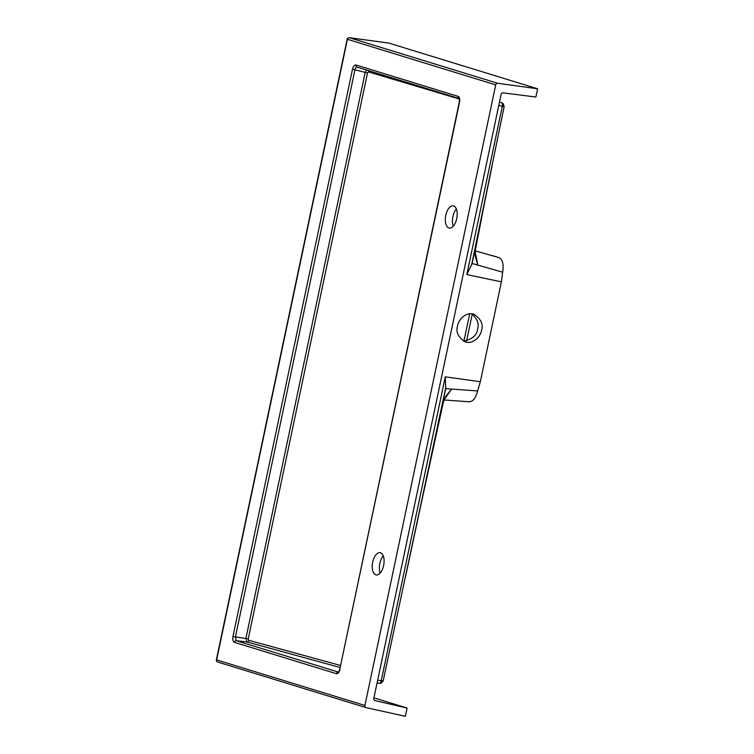 <?xml version="1.0" encoding="UTF-8"?>
<svg xmlns="http://www.w3.org/2000/svg" width="754" height="754" viewBox="0 0 754 754"><rect width="100%" height="100%" fill="white"/><g stroke="black" fill="none" stroke-linecap="round" stroke-linejoin="round"><path stroke-width="1.13" d="M492.588 255.653L499.091 257.651C502.682 259.602 503.879 264.447 502.664 272.194L501.391 281.864L480.345 381.722L477.64 390.949C475.633 398.451 472.673 402.023 468.743 401.665M501.391 281.864L466.83 274.579L472.136 263.495L477.81 265.106L475.18 255.747L475.303 250.281L485.001 200.602M420.393 507.225L443.371 402.042L445.623 396.604L451.627 389.064L445.746 388.64L445.284 376.83L480.345 381.722M457.574 325.973C457.829 321.524 464.549 311.534 473.785 314.173C480.929 318.867 483.512 324.192 481.552 330.167C481.297 334.616 474.577 344.597 465.341 341.958C458.196 337.274 455.614 331.948 457.574 325.973M445.746 388.64L426.943 476.415M388.762 43.063L537.621 88.774L497.697 83.279A1.932 1.668 107.1 0 0 495.708 84.891L364.927 705.461A1.932 1.668 107.1 0 0 366.124 707.638L405.379 716.3L407.113 708.044L373.937 697.846M383.626 565.481A11.291 5.683 -79.9 0 0 380.148 552.691A11.291 5.683 -79.9 0 0 372.693 562.126A11.291 5.683 -79.9 0 0 376.171 574.925A11.291 5.683 -79.9 0 0 383.626 565.481M445.793 215.276A11.291 5.683 -79.9 0 0 449.271 228.076A11.291 5.683 -79.9 0 0 456.849 217.953A11.291 5.683 -79.9 0 0 453.239 205.833A11.291 5.683 -79.9 0 0 445.793 215.276M471.693 313.768C477.339 318.857 479.299 323.918 477.593 328.951C476.962 335.341 472.221 339.404 463.352 341.119M537.621 88.774L535.877 97.03L503.069 92.855A1.932 1.668 107.1 0 0 501.09 94.467L373.814 698.44A1.932 1.668 107.1 0 0 374.992 700.607L407.113 708.044M383.258 555.877A11.291 5.683 -79.9 0 0 379.837 563.398A11.291 5.683 -79.9 0 0 380.195 573.012M456.349 209.028A11.291 5.683 -79.9 0 0 452.928 216.549A11.291 5.683 -79.9 0 0 453.295 226.153M481.815 216.012L472.136 263.495M477.64 390.949L451.627 389.064L444.049 399.799M475.143 251.299L477.81 265.106L502.664 272.194M357.198 67.163C356.133 67.059 355.379 67.935 354.936 69.82L352.495 69.264C353.296 66.277 354.484 64.853 356.058 65.004A1.932 1.668 107.1 0 0 357.132 67.144L357.132 67.144A1.932 1.668 107.1 0 0 357.198 67.163L459.073 98.463A1.932 1.668 107.1 0 1 458.121 96.361C459.563 97.143 460.034 99.076 459.554 102.167L459.195 98.51M340.148 667.516L246.916 641.946L245.936 638.318L365.181 72.431L366.529 70.037M368.414 70.612A1.932 1.555 -73.4 0 1 368.527 71.922L367.509 72.959L354.936 69.82L235.389 637.092L236.332 640.721A1.932 1.668 107.1 0 0 234.39 642.333C232.948 641.55 232.477 639.618 232.958 636.536L352.495 69.264M232.958 636.536L248.254 638.845L248.745 640.306A1.932 1.555 105.3 0 1 246.916 641.946L236.332 640.721L338.423 672.087A1.932 1.668 107.1 0 0 336.463 673.699L234.39 642.333M338.546 672.116L339.771 669.316L459.309 102.063M459.554 102.167L339.771 669.316M349.14 37.709A1.932 0.999 97.7 0 1 349.309 37.7A1.932 0.999 97.7 0 1 349.319 37.7A1.932 0.999 97.7 0 1 349.394 37.719L497.697 83.279M504.124 106.616L502.305 106.257A3.223 1.772 -75.9 0 0 501.627 102.714L503.229 103.675L504.153 106.484L471.589 265.106M445.897 387.028L383.164 680.928L381.053 683.171L378.885 683.265M377.65 680.24L383.183 680.824M445.284 376.83L381.27 680.608A3.223 1.753 95.8 0 1 379.243 683.312A3.223 1.753 95.8 0 1 379.196 683.303M499.478 102.139L501.335 102.619M466.83 274.579L502.305 106.257L498.799 105.371M438.969 419.884L445.84 387.782M388.923 43.082L349.394 37.719A1.932 1.668 107.1 0 0 347.406 39.321L216.634 659.901L364.927 705.461M365.897 707.572L217.821 662.069A1.932 1.668 107.1 0 1 217.708 662.04L366.01 707.61M495.708 84.891L347.16 39.217L216.379 659.788A1.932 1.932 0 0 0 217.708 662.04A1.932 1.668 107.1 0 1 216.634 659.901L216.379 659.788M340.016 669.42C339.215 672.417 338.028 673.84 336.463 673.699M356.058 65.004L458.121 96.361M459.309 99.019L368.527 71.922M367.509 72.959L248.254 638.845M248.745 640.306L340.572 665.48M463.908 341.147L469.676 313.777M472.258 314.098L466.603 340.912M499.091 257.651L475.209 250.846M471.91 264.192L475.944 244.456M443.993 399.959L469.469 401.807M357.16 67.153L459.073 98.472M388.847 43.063L349.309 37.7M349.319 37.7A1.932 1.932 0 0 0 347.16 39.217M492.145 165.654L476.264 243.419M438.696 421.712L405.445 577.083M379.319 683.322L377.047 683.096"/></g></svg>
